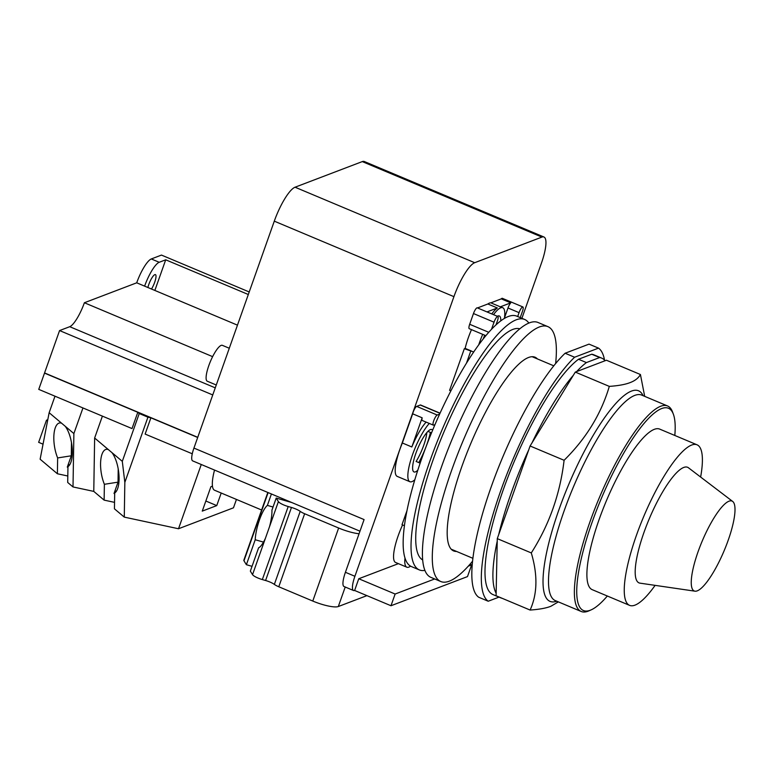<?xml version="1.0" encoding="UTF-8"?>
<svg xmlns="http://www.w3.org/2000/svg" width="773" height="773" viewBox="0 0 773 773"><rect width="100%" height="100%" fill="white"/><g stroke="black" fill="none" stroke-linecap="round" stroke-linejoin="round"><path stroke-width="1.16" d="M697.256 590.852A48.767 11.982 -67.2 0 1 694.975 591.181A48.767 11.982 -67.2 0 1 699.439 548.009A48.767 11.982 -67.2 0 1 729.007 501.194A48.767 11.982 -67.2 0 1 732.678 501.445A48.767 11.982 -67.2 0 1 725.702 546.898A48.767 11.982 -67.2 0 1 697.256 590.852M694.975 591.181L639.976 583.151A62.7 15.402 -67.2 0 1 645.726 527.64A62.7 15.402 -67.2 0 1 683.738 467.452A62.7 15.402 -67.2 0 1 688.463 467.781L732.678 501.445M655.118 585.364A87.078 21.393 -67.2 0 1 634.971 605.143A87.078 21.393 -67.2 0 1 629.589 605.365A87.078 21.393 -67.2 0 1 639.86 526.075A87.078 21.393 -67.2 0 1 691.671 445.035A87.078 21.393 -67.2 0 1 697.062 444.813A87.078 21.393 -67.2 0 1 700.638 477.047M629.589 605.365L592.234 589.673A87.078 21.393 -67.2 0 1 602.505 510.383A87.078 21.393 -67.2 0 1 654.316 429.334A87.078 21.393 -67.2 0 1 659.707 429.112L697.062 444.813M607.336 596.022A109.698 26.939 -67.2 0 1 591.152 609.868A109.698 26.939 -67.2 0 1 590.263 610.235A109.698 26.939 -67.2 0 1 592.089 522.297A109.698 26.939 -67.2 0 1 661.678 408.55A109.698 26.939 -67.2 0 1 673.37 414.212A109.698 26.939 -67.2 0 1 674.81 435.46M591.152 609.868L589.007 610.825A111.467 27.374 -67.2 0 1 588.098 611.192A111.467 27.374 -67.2 0 1 581.209 611.482A111.467 27.374 -67.2 0 1 594.36 509.987A111.467 27.374 -67.2 0 1 660.673 406.26A111.467 27.374 -67.2 0 1 667.572 405.97A111.467 27.374 -67.2 0 1 672.558 412.009L673.37 414.212M558.348 601.877L550.84 606.293C546.018 608.177 539.1 609.433 530.104 610.052C537.428 593.925 537.824 574.88 531.293 552.927C549.159 524.964 560.096 494.073 564.097 460.283C586.098 438.562 601.172 413.932 609.308 386.384C618.313 385.756 625.222 384.51 630.043 382.625C634.971 380.789 638.44 378.094 640.43 374.519L644.692 396.356M599.626 357.541L586.417 362.576L578.513 359.252L591.722 354.227L599.626 357.541A130.057 31.944 -67.2 0 1 601.645 358.092A130.057 31.944 -67.2 0 1 605.066 360.749L606.428 360.228L640.43 374.519M605.066 360.749L575.296 372.093L609.308 386.384M575.296 372.093L530.094 445.992L564.097 460.283M530.094 445.992L497.281 538.636L531.293 552.927M497.281 538.636L496.092 595.761L530.104 610.052M576.658 371.571A130.057 31.944 -67.2 0 1 586.417 362.576M532.066 442.765A130.057 31.944 -67.2 0 1 573.324 375.311M498.711 534.597A130.057 31.944 -67.2 0 1 528.664 450.031M496.15 593.268A130.057 31.944 -67.2 0 1 497.232 541.129M502.17 598.312A130.057 31.944 -67.2 0 1 500.875 597.896A130.057 31.944 -67.2 0 1 499.667 597.268M591.722 354.227A130.057 31.944 -67.2 0 1 593.741 354.778L601.645 358.092M500.875 597.896L492.971 594.572A130.057 31.944 -67.2 0 1 504.585 486.082A130.057 31.944 -67.2 0 1 578.513 359.252M598.515 348.121L574.6 357.232L565.111 353.242L589.026 344.13L598.515 348.121A138.241 33.954 -67.2 0 1 604.525 360.121M565.111 353.242A138.241 33.954 -67.2 0 0 491.174 486.951A138.241 33.954 -67.2 0 0 478.709 597.239L488.198 601.23A138.241 33.954 -67.2 0 1 500.662 490.942A138.241 33.954 -67.2 0 1 574.6 357.232M488.198 601.23L499.01 597.114M72.333 452.881A22.388 8.687 81.1 0 1 67.956 466.641L67.705 482.468L73.01 486.942L73.879 433.566L65.232 426.281A22.388 8.687 81.1 0 1 72.333 452.881M114.684 493.638L114.018 493.493L118.037 482.149L104.384 484.294A22.388 8.687 81.1 0 1 100.567 463.626A22.388 8.687 81.1 0 1 106.345 449.326A22.388 8.687 81.1 0 1 108.336 449.577L111.969 452.64A22.388 8.687 81.1 0 1 119.081 479.241A22.388 8.687 81.1 0 1 114.694 493L114.443 508.827L124.279 517.118L178.515 528.751L233.475 507.813L236.441 499.426M116.404 491.222L114.935 490.903M71.474 442.543L71.3 455.79L57.646 457.935A22.388 8.687 81.1 0 1 53.82 437.267A22.388 8.687 81.1 0 1 59.608 422.957A22.388 8.687 81.1 0 1 61.598 423.208L65.232 426.281M67.947 467.279L67.28 467.134L71.3 455.79M69.657 464.863L68.198 464.544M291.817 502.547L276.212 498.073L271.932 510.151A22.562 5.846 106 0 1 269.506 526.732L265.41 538.298A22.562 5.846 106 0 1 258.597 547.806L250.346 571.112L252.539 574.648A8.851 1.961 19.5 0 0 262.337 579.566L265.583 580.504A8.851 1.961 -160.5 0 1 274.347 584.398A8.851 1.961 19.5 0 0 278.782 586.765L312.775 601.056A21.238 4.696 19.5 0 0 338.313 606.534L366.914 595.635M263.496 542.115L255.216 539.738A22.562 5.846 106 0 1 259.525 519.707A22.562 5.846 106 0 1 267.381 505.407L273.043 507.03M252.037 566.329L246.384 564.705L255.216 539.738M118.211 468.911L118.037 482.149M47.781 419.71L46.486 420.203L38.65 442.33L43.037 444.175M114.549 502.363L104.123 500.121L104.384 484.294M67.802 476.004L57.386 473.762L57.646 457.935M205.84 501.02L216.749 505.6L202.265 511.117L210.903 486.719L212.449 486.13M221.204 493.029L216.749 505.6M276.212 498.073L278.396 501.609A8.851 1.961 19.5 0 0 288.203 506.528L291.45 507.465A8.851 1.961 -160.5 0 1 300.204 511.359A8.851 1.961 19.5 0 0 304.639 513.736L338.642 528.017A21.238 4.696 19.5 0 0 359.068 533.756M267.381 505.407L271.42 493.976M267.825 492.469L243.843 560.212A8.851 1.961 19.5 0 0 243.968 560.802L246.384 564.705M104.123 500.121L93.775 491.396L94.635 438.02L108.336 449.577M93.775 491.396L73.01 486.942M102.394 416.125L94.635 438.02M82.953 407.951L73.879 433.566M111.969 452.64L122.298 461.346L124.84 482.391L124.279 517.118M137.797 412.309L132.028 428.58L38.747 389.37L44.505 373.108L137.797 412.309L139.237 413.526L122.298 461.346M54.989 396.201L49.143 412.714L61.598 423.208M57.386 473.762L40.128 459.21L49.143 412.714M47.597 420.676L46.486 420.203M201.27 464.496L178.515 528.751M147.885 287.508A9.556 2.348 -67.2 0 1 148.774 284.551A9.556 2.348 -67.2 0 1 155.421 274.618A9.556 2.348 -67.2 0 1 154.677 282.3A9.556 2.348 -67.2 0 1 151.498 289.025M214.536 470.071A36.804 9.044 112.8 0 0 214.585 490.246L261.622 510.006M192.129 453.828L192.506 452.785A15.924 3.913 112.8 0 0 192.264 453.78L145.131 434.078L150.899 417.816L147.933 417.178L124.84 482.391M147.933 417.178L139.237 413.526M197.704 437.441L44.505 373.108M237.466 325.153L144.619 286.136A23.006 5.653 -67.2 0 1 159.209 262.279L165.712 259.805L248.317 294.513M154.861 290.435L165.712 259.805M249.215 291.962L161.47 255.08L151.305 258.955A23.006 5.653 112.8 0 0 136.715 282.812L144.619 286.136M212.749 394.945L59.569 330.564L69.734 326.699A23.093 5.672 112.8 0 0 84.383 302.745L136.715 282.812M59.569 330.564L44.563 372.944L197.743 437.315M216.266 385.002L207.28 381.224A19.46 4.783 -67.2 0 1 208.816 365.571A19.46 4.783 -67.2 0 1 222.363 345.338L229.281 348.246M192.264 453.78A15.924 3.913 112.8 0 0 192.68 460.892L359.976 531.186M483.202 338.941A24.33 5.971 -67.2 0 1 484.729 335.202M497.29 316.254A24.33 5.971 -67.2 0 1 499.29 315.954A24.33 5.971 -67.2 0 1 500.769 320.872M150.899 417.816L197.685 437.479M84.383 302.745L212.623 356.643M417.807 470.197A23.006 5.653 -67.2 0 1 414.019 471.945A23.006 5.653 -67.2 0 1 415.826 453.442A23.006 5.653 -67.2 0 1 431.836 429.527A23.006 5.653 -67.2 0 1 432.609 430.232M427.942 431.373L431.518 432.87M420.145 463.153L416.116 461.462A23.006 5.653 112.8 0 0 423.71 445.364A23.006 5.653 112.8 0 0 426.841 432.551M434.687 578.958L395.129 594.031L390.983 605.742L354.614 590.466A17.692 4.348 -67.2 0 1 353.512 590.504A17.692 4.348 -67.2 0 1 354.904 576.281L453.925 296.648A32.737 8.039 -67.2 0 1 474.699 262.704L541.912 237.089A32.737 8.039 -67.2 0 1 543.941 237.002L364.305 161.518A32.737 8.039 112.8 0 0 362.276 161.596L295.054 187.211A32.737 8.039 112.8 0 0 274.289 221.155L193.936 448.079A15.924 3.913 112.8 0 0 192.506 452.785M193.936 448.079L364.083 519.582L345.415 572.291A17.692 4.348 112.8 0 0 344.033 586.523L353.512 590.504M390.983 605.742L467.491 576.59L471.646 564.879L468.283 566.155M404.984 558.009A33.268 8.174 112.8 0 0 406.82 567.189A33.268 8.174 112.8 0 0 410.56 566.155M504.383 318.437A33.268 8.174 112.8 0 0 502.759 307.722A33.268 8.174 112.8 0 0 493.512 314.659M482.71 334.351A33.268 8.174 112.8 0 0 479.589 342.304A33.268 8.174 112.8 0 0 478.729 344.835M450.872 390.867L449.596 390.336L464.341 348.691L473.694 351.976M470.66 351.348L466.506 363.097M430.426 432.416A33.616 8.261 -67.2 0 1 426.986 444.117A33.616 8.261 -67.2 0 1 418.811 462.592M429.295 423.44A33.616 8.261 112.8 0 0 412.54 454.688A33.616 8.261 112.8 0 0 409.903 481.724A33.616 8.261 112.8 0 0 414.83 479.753M409.903 481.724L397.254 476.41A33.616 8.261 -67.2 0 1 399.892 449.374A33.616 8.261 -67.2 0 1 402.346 442.987L411.835 446.968A33.616 8.261 -67.2 0 1 426.126 422.106M543.941 237.002A32.737 8.039 -67.2 0 1 541.371 263.332L521.901 318.302M470.023 564.203L471.646 564.879M354.614 590.466L358.759 578.745L395.129 594.031M358.759 578.745L398.395 563.652M406.985 510.644L402.008 524.693L404.434 525.717M406.82 567.189L395.592 562.473A33.268 8.174 -67.2 0 1 398.201 535.718A33.268 8.174 -67.2 0 1 402.569 524.935M491.773 313.925A33.268 8.174 -67.2 0 1 497.348 307.973L487.86 303.982A33.268 8.174 -67.2 0 1 490.845 302.842L500.334 306.833A33.268 8.174 -67.2 0 1 501.02 306.987L502.759 307.722M471.472 351.039L465.143 348.381A33.268 8.174 -67.2 0 1 468.361 337.588A33.268 8.174 -67.2 0 1 471.482 329.636M464.341 348.691L465.143 348.381M433.315 425.131A5.488 1.343 -67.2 0 1 433.962 420.135A5.488 1.343 -67.2 0 1 437.228 415.033L439.615 414.125A135.845 33.365 112.8 0 0 434.986 424.609L433.663 425.121A5.488 1.343 -67.2 0 1 433.315 425.131L422.251 420.483A5.488 1.343 -67.2 0 1 422.164 417.807L411.835 446.968M422.164 417.807L412.676 413.816A5.488 1.343 -67.2 0 1 416.676 406.395L420.28 405.023A5.488 1.343 -67.2 0 1 420.618 405.004L440.05 413.169M402.346 442.987L412.676 413.816M477.501 307.934L487.86 303.982M497.348 307.973L486.99 311.915M504.44 318.012L507.996 307.992A5.488 1.343 -67.2 0 1 510.76 302.861L500.334 306.833M510.76 302.861L501.271 298.871A5.488 1.343 -67.2 0 1 502.324 298.31L522.877 306.949A5.488 1.343 -67.2 0 1 522.451 311.355L520.239 317.606M490.845 302.842L501.271 298.871M485.859 335.675L469.24 328.689A5.488 1.343 -67.2 0 1 469.675 324.283L473.472 313.548A5.488 1.343 -67.2 0 1 477.289 307.847L497.851 316.486A5.488 1.343 -67.2 0 1 497.416 320.892L496.024 324.844A135.845 33.365 112.8 0 0 491.522 329.288L494.034 322.186A5.488 1.343 -67.2 0 1 497.851 316.486M456.553 551.439A105.06 25.809 -67.2 0 1 453.625 550.936A105.06 25.809 -67.2 0 1 466.022 455.268A105.06 25.809 -67.2 0 1 528.539 357.493A105.06 25.809 -67.2 0 1 535.032 357.213A105.06 25.809 -67.2 0 1 537.448 358.952M517.688 316.534L519.06 312.65A5.488 1.343 -67.2 0 1 522.877 306.949M472.574 561.198A138.241 33.954 -67.2 0 1 449.326 581.161A138.241 33.954 -67.2 0 1 440.774 581.518A138.241 33.954 -67.2 0 1 457.085 455.645A138.241 33.954 -67.2 0 1 539.332 326.989A138.241 33.954 -67.2 0 1 547.893 326.631A138.241 33.954 -67.2 0 1 555.632 363.561M491.522 329.288A135.845 33.365 112.8 0 0 439.615 414.125M528.838 323.085A135.845 33.365 112.8 0 0 524.625 319.452L516.741 316.138A135.845 33.365 112.8 0 0 496.024 324.844M434.986 424.609A135.845 33.365 112.8 0 0 422.155 457.365A135.845 33.365 112.8 0 0 411.487 566.609L419.372 569.923A135.845 33.365 112.8 0 0 424.908 570.387M440.774 581.518L430.89 577.363A138.241 33.954 -67.2 0 1 447.2 451.49A138.241 33.954 -67.2 0 1 529.457 322.834A138.241 33.954 -67.2 0 1 538.008 322.476L547.893 326.631M524.625 319.452A135.845 33.365 112.8 0 0 430.039 460.669A135.845 33.365 112.8 0 0 419.372 569.923M519.814 328.815A125.4 30.804 112.8 0 0 433.267 459.442A125.4 30.804 112.8 0 0 422.686 559.942M581.209 611.482L555.343 600.621A111.467 27.374 -67.2 0 1 564.097 510.972A111.467 27.374 -67.2 0 1 634.817 395.389A111.467 27.374 -67.2 0 1 641.706 395.1L667.572 405.97M643.097 395.679A114.211 28.05 112.8 0 0 631.464 391.09A114.211 28.05 112.8 0 0 559.005 509.513A114.211 28.05 112.8 0 0 556.734 601.201M265.41 538.298L252.539 574.648M338.642 528.017L312.775 601.056M304.639 513.736L278.782 586.765M300.204 511.359L274.347 584.398M291.45 507.465L265.583 580.504M288.203 506.528L262.337 579.566M278.396 501.609L269.506 526.732M268.125 492.594L243.968 560.802M345.222 587.026L338.313 606.534M159.209 262.279L151.305 258.955M215.261 387.853L69.734 326.699M354.904 576.281L345.415 572.291M453.925 296.648L274.289 221.155M474.699 262.704L295.054 187.211M541.912 237.089L362.276 161.596M416.676 406.395L437.228 415.033M473.472 313.548L494.034 322.186M507.996 307.992L519.06 312.65M469.675 324.283L488.749 332.303M420.28 405.023L439.992 413.304M553.797 365.822L532.114 356.701M472.902 558.309L451.219 549.197"/></g></svg>
